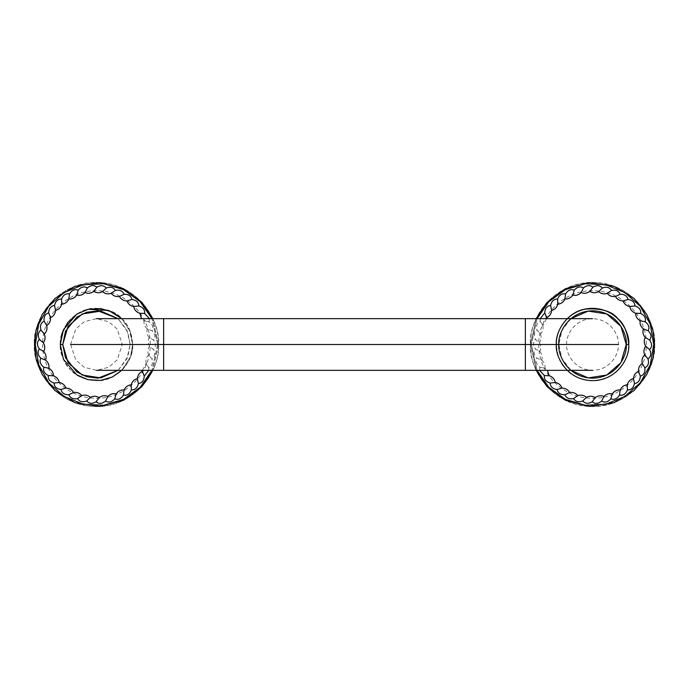 <?xml version="1.0" encoding="UTF-8"?>
<svg xmlns="http://www.w3.org/2000/svg" width="689" height="689" viewBox="0 0 689 689"><rect width="100%" height="100%" fill="white"/><g stroke="black" fill="none" stroke-linecap="round" stroke-linejoin="round"><path stroke-width="0.52" stroke-dasharray="3.44 2.58" d="M646.282 344.5C647.023 315.786 621.254 290.017 592.54 290.758C563.826 290.017 538.057 315.786 538.798 344.5C538.057 373.214 563.826 398.983 592.54 398.242C621.254 398.983 647.023 373.214 646.282 344.5M628.712 344.5C630.168 355.085 619.316 380.182 592.54 380.672C565.764 380.182 554.912 355.085 556.367 344.5C554.74 326.689 574.557 306.717 592.54 308.327C604.744 309.473 613.27 313.004 618.111 318.921C624.036 323.761 627.567 332.287 628.712 344.5C630.323 362.483 610.351 382.3 592.54 380.672C581.103 379.708 572.929 376.513 568.02 371.095L567.409 370.518C574.058 378.924 599.439 388.441 618.343 369.855C636.593 350.632 626.637 325.415 618.111 318.921C611.608 310.403 586.434 300.456 567.211 318.671C548.616 337.532 558.09 362.939 566.496 369.605L566.53 369.64C560.837 364.791 557.444 356.411 556.367 344.5C555.386 329.807 568.554 311.91 584.66 309.197C600.92 307.854 612.073 311.092 618.111 318.921C624.036 323.761 627.567 332.287 628.712 344.5M570.914 318.662L562.017 330.238L558.848 344.5L562.017 358.762L570.914 370.337M556.367 344.5L558.848 344.5L556.367 344.5M150.202 344.5C150.943 315.786 125.174 290.017 96.46 290.758C67.746 290.017 41.977 315.786 42.718 344.5C41.977 373.214 67.746 398.983 96.46 398.242C125.174 398.983 150.943 373.214 150.202 344.5M132.632 344.5C134.088 355.085 123.236 380.182 96.46 380.672C69.684 380.182 58.832 355.085 60.287 344.5C58.66 326.689 78.477 306.717 96.46 308.327C108.664 309.473 117.19 313.004 122.031 318.921C127.956 323.761 131.487 332.287 132.632 344.5C134.243 362.483 114.271 382.3 96.46 380.672C85.023 379.708 76.849 376.513 71.94 371.095L71.329 370.518C77.978 378.924 103.359 388.441 122.263 369.855C140.513 350.632 130.557 325.415 122.031 318.921C115.528 310.403 90.354 300.456 71.131 318.671C52.536 337.532 62.01 362.939 70.416 369.605L70.45 369.64C64.757 364.791 61.364 356.411 60.287 344.5C59.306 329.807 72.474 311.91 88.58 309.197C104.84 307.854 115.993 311.092 122.031 318.921C127.956 323.761 131.487 332.287 132.632 344.5L129.11 328.92L121.772 318.662L130.514 332.305L132.632 344.5L130.514 356.695L121.772 370.337L130.514 356.695L132.632 344.5L130.152 344.5L126.983 330.238L118.086 318.662L127.818 332.184L130.152 344.5L132.632 344.5M118.086 370.337L126.983 358.762L130.152 344.5L127.818 356.816L118.086 370.337M530.53 344.5C529.755 376.625 557.634 405.778 589.758 406.45C623.838 408.921 655.489 378.657 654.55 344.5C655.325 312.375 627.446 283.222 595.322 282.55C561.242 280.078 529.591 310.343 530.53 344.5C528.041 326.362 546.644 283.334 592.54 282.49C638.436 283.334 657.039 326.362 654.55 344.5C657.039 362.638 638.436 405.666 592.54 406.51C546.644 405.666 528.041 362.638 530.53 344.5L536.171 370.337L530.53 344.5L531.357 344.5L537.084 370.337L531.357 344.5L530.53 344.5L536.171 318.662L530.53 344.5M537.084 318.662L531.357 344.5L537.084 318.662M546.61 318.662L542.811 325.604L540.202 321.169L540.193 318.662M542.811 325.604C543.569 328.937 542.76 331.753 540.383 334.044L537.076 330.1C535.887 325.802 536.929 322.822 540.202 321.169L542.811 325.604M540.383 334.044C541.675 337.205 541.339 340.116 539.375 342.777L535.456 339.427C533.579 335.388 534.113 332.279 537.076 330.1L540.383 334.044M539.375 342.777C541.166 345.68 541.313 348.608 539.814 351.554L535.405 348.884C532.881 345.215 532.898 342.054 535.456 339.427L539.375 342.777M539.814 351.554C542.062 354.12 542.691 356.98 541.692 360.132L536.903 358.228C533.811 355.024 533.312 351.907 535.405 348.884L539.814 351.554M541.692 360.132C544.336 362.293 545.421 365.015 544.965 368.288L539.926 367.203C536.343 364.541 535.336 361.553 536.903 358.228L541.692 360.132M539.565 370.337L539.926 367.203L544.965 368.288L547.471 370.337M34.45 344.5C33.675 376.625 61.554 405.778 93.678 406.45C127.758 408.921 159.409 378.657 158.47 344.5C159.245 312.375 131.366 283.222 99.242 282.55C65.162 280.078 33.511 310.343 34.45 344.5C31.961 326.362 50.564 283.334 96.46 282.49C142.356 283.334 160.959 326.362 158.47 344.5L152.829 318.662L158.47 344.5C160.959 362.638 142.356 405.666 96.46 406.51C50.564 405.666 31.961 362.638 34.45 344.5M157.643 344.5L151.916 318.662L157.643 344.5L158.47 344.5L152.829 370.337L158.47 344.5L157.643 344.5L151.916 370.337L157.643 344.5M142.382 370.337L146.189 363.396L148.798 367.84L148.807 370.337M146.189 363.396C145.431 360.063 146.24 357.255 148.617 354.956L151.924 358.9C153.113 363.198 152.071 366.178 148.798 367.84L146.189 363.396M148.617 354.956C147.325 351.795 147.661 348.884 149.625 346.222L153.544 349.581C155.421 353.621 154.879 356.73 151.924 358.9L148.617 354.956M149.625 346.222C147.834 343.32 147.687 340.4 149.186 337.455L153.595 340.116C156.119 343.785 156.102 346.946 153.544 349.581L149.625 346.222M149.186 337.455C146.938 334.88 146.309 332.02 147.308 328.868L152.097 330.772C155.189 333.976 155.688 337.093 153.595 340.116L149.186 337.455M147.308 328.868C144.664 326.707 143.579 323.985 144.044 320.712L149.074 321.797C152.657 324.459 153.664 327.447 152.097 330.772L147.308 328.868M149.435 318.662L149.074 321.797L144.044 320.712L141.529 318.662M163.637 344.5L163.637 318.662L163.637 344.5L122.297 344.5L163.637 344.5L163.637 370.337L163.637 344.5L163.637 370.337L163.637 344.5L525.362 344.5L163.637 344.5L163.637 318.662L163.637 344.5M70.623 344.5L75.79 328.998L84.299 321.703L96.46 318.662L108.621 321.703L117.13 328.998L122.297 344.5L117.13 360.002L108.621 367.297L96.46 370.337L84.299 367.297L75.79 360.002L70.623 344.5M525.362 344.5L525.362 370.337L525.362 318.662L525.362 344.5L566.702 344.5C565.66 336.938 573.42 319.016 592.54 318.662C611.66 319.016 619.42 336.938 618.377 344.5C619.42 352.062 611.66 369.984 592.54 370.337C573.42 369.984 565.66 352.062 566.702 344.5L525.362 344.5L525.362 318.662L525.362 344.5"/><path stroke-width="1.03" d="M556.367 344.5C554.912 355.085 565.764 380.182 592.54 380.672C619.316 380.182 630.168 355.085 628.712 344.5C627.567 332.287 624.036 323.761 618.111 318.921C612.073 311.092 600.92 307.854 584.66 309.197C568.554 311.91 555.386 329.807 556.367 344.5C554.912 333.915 565.764 308.818 592.54 308.327C619.316 308.818 630.168 333.915 628.712 344.5C630.168 355.085 619.316 380.182 592.54 380.672C565.764 380.182 554.912 355.085 556.367 344.5M570.914 370.337L588.173 377.908L606.802 375.023L620.961 362.595L626.232 344.5L620.961 326.405L606.802 313.977L588.173 311.092L570.914 318.662M626.232 344.5L628.712 344.5L626.232 344.5C627.584 334.647 617.482 311.264 592.54 310.808C567.598 311.264 557.496 334.647 558.848 344.5C557.496 354.353 567.598 377.736 592.54 378.192C617.482 377.736 627.584 354.353 626.232 344.5M60.287 344.5L63.448 359.279L76.78 374.85L87.916 379.648L100.508 380.449L112.402 376.969L121.772 370.337L112.402 376.969L100.508 380.449L87.916 379.648L76.78 374.85L63.448 359.279L60.287 344.5L62.768 344.5L68.039 362.595L82.198 375.023L100.827 377.908L118.086 370.337L97.967 378.158L86.702 376.745L76.979 371.991L65.498 357.78L62.768 344.5L60.287 344.5L63.448 329.721L76.78 314.15L87.916 309.352L100.508 308.551L112.402 312.031L121.772 318.662L108.845 310.515L88.261 309.266L77.073 313.96L67.798 322.435L62.07 333.295L60.287 344.5M118.086 318.662L100.827 311.092L82.198 313.977L68.039 326.405L62.768 344.5L65.498 331.22L76.979 317.009L86.702 312.255L97.967 310.842L118.086 318.662M654.55 344.5L652.948 330.505L646.799 314.477L634.069 298.458L614.071 286.348L589.31 282.576L565.316 288.786L547.075 302.333L536.171 318.662L547.075 302.333L565.316 288.786L589.31 282.576L614.071 286.348L634.069 298.458L646.799 314.477L652.948 330.505L654.55 344.5L652.948 358.495L646.799 374.523L634.069 390.542L614.071 402.652L589.31 406.424L565.316 400.214L547.075 386.667L536.171 370.337L547.075 386.667L565.316 400.214L589.31 406.424L614.071 402.652L634.069 390.542L646.799 374.523L652.948 358.495L654.55 344.5L653.723 344.5L650.261 324.2L640.253 306.2L624.845 292.541L605.769 284.764L585.202 283.756L565.462 289.63L548.797 301.722L537.084 318.662L548.797 301.722L565.462 289.63L585.202 283.756L605.769 284.764L624.845 292.541L640.253 306.2L650.261 324.2L653.723 344.5L654.55 344.5M537.084 370.337L548.797 387.278L565.462 399.37L585.202 405.244L605.769 404.236L624.845 396.459L640.253 382.8L650.261 364.8L653.723 344.5L650.261 364.8L640.253 382.8L624.845 396.459L605.769 404.236L585.202 405.244L565.462 399.37L548.797 387.278L537.084 370.337M581.163 292.541C578.786 294.987 575.987 295.848 572.766 295.116L574.256 290.19C577.201 286.839 580.267 286.09 583.445 287.924L581.163 292.541L583.445 287.924C586.907 285.108 590.051 284.867 592.885 287.201L589.87 291.369L588.242 292.351C585.865 293.54 583.505 293.6 581.163 292.541L581.327 292.214M572.766 295.116C570.819 297.932 568.201 299.241 564.902 299.052L565.566 293.936C567.925 290.155 570.819 288.906 574.256 290.19L572.878 294.771M564.902 299.052C563.456 302.135 561.087 303.858 557.797 304.219L557.616 299.069C559.313 294.944 561.966 293.238 565.566 293.936L564.963 298.69M557.797 304.219C556.876 307.501 554.826 309.594 551.639 310.481L550.614 305.434C551.613 301.093 553.947 298.966 557.616 299.069L557.797 303.858M551.639 310.481C551.278 313.874 549.598 316.277 546.601 317.681L544.758 312.866C545.025 308.422 546.98 305.942 550.614 305.434L551.579 310.128M540.193 318.662L544.758 312.866L546.48 317.336M546.601 317.681L546.61 318.662M547.471 370.337L549.159 375.772M549.521 375.798C552.724 376.986 554.636 379.2 555.265 382.447L550.149 383.058C545.903 381.706 543.974 379.2 544.379 375.557L549.521 375.798L544.379 375.557L539.565 370.337M555.265 382.447C558.615 383.093 560.863 384.97 562.017 388.071L557.074 389.509C552.656 388.872 550.347 386.727 550.149 383.058L554.903 382.481M562.017 388.071C565.428 388.148 567.96 389.629 569.605 392.497L564.963 394.737C560.51 394.831 557.875 393.092 557.074 389.509L561.664 388.157M569.605 392.497C572.981 392.015 575.72 393.057 577.813 395.615L573.61 398.587C569.226 399.422 566.349 398.13 564.963 394.737L569.269 392.644M577.813 395.615C581.077 394.59 583.945 395.167 586.434 397.346L582.765 400.964C578.588 402.505 575.53 401.713 573.61 398.587L577.511 395.813M586.434 397.346C589.474 395.796 592.402 395.891 595.21 397.631L592.196 401.808C588.32 404.012 585.185 403.737 582.765 400.964L586.167 397.587M595.21 397.631C597.957 395.598 600.86 395.21 603.917 396.468L601.626 401.084C598.173 403.892 595.029 404.133 592.196 401.808L594.995 397.915M603.917 396.468C606.294 394.013 609.093 393.152 612.314 393.884L610.816 398.81C607.879 402.161 604.813 402.91 601.626 401.084L603.753 396.786M612.314 393.884C614.252 391.068 616.879 389.759 620.178 389.957L619.506 395.064C617.155 398.845 614.261 400.094 610.816 398.81L612.202 394.229M620.178 389.957C621.624 386.865 623.993 385.142 627.283 384.781L627.464 389.931C625.767 394.056 623.114 395.762 619.506 395.064L620.117 390.31M627.283 384.781C628.204 381.499 630.254 379.406 633.441 378.519L634.466 383.566C633.467 387.907 631.133 390.034 627.464 389.931L627.283 385.151M633.441 378.519C633.802 375.126 635.482 372.723 638.479 371.319L640.322 376.134C640.055 380.578 638.1 383.058 634.466 383.566L633.501 378.872M638.479 371.319C638.281 367.917 639.547 365.273 642.269 363.396L644.878 367.84C645.343 372.267 643.827 375.031 640.322 376.134L638.6 371.664M642.269 363.396C641.511 360.063 642.32 357.255 644.697 354.956L648.004 358.9C649.193 363.198 648.151 366.178 644.878 367.84L642.441 363.714M644.697 354.956C643.405 351.795 643.741 348.884 645.705 346.222L649.624 349.581C651.501 353.621 650.959 356.73 648.004 358.9L644.921 355.24M645.705 346.222C643.914 343.32 643.767 340.4 645.266 337.455L649.675 340.116C652.199 343.785 652.182 346.946 649.624 349.581L645.972 346.472M645.266 337.455C643.018 334.88 642.389 332.02 643.388 328.868L648.177 330.772C651.269 333.976 651.768 337.093 649.675 340.116L645.567 337.644M643.388 328.868C640.744 326.707 639.659 323.985 640.124 320.712L645.154 321.797C648.737 324.459 649.744 327.447 648.177 330.772L643.724 329.015M640.124 320.712C637.161 319.016 635.637 316.509 635.559 313.202L640.701 313.452C644.671 315.484 646.153 318.266 645.154 321.797L640.469 320.798M635.559 313.202C632.356 312.014 630.444 309.8 629.815 306.553L634.939 305.942C639.185 307.294 641.106 309.8 640.701 313.452L635.921 313.237M629.815 306.553C626.465 305.907 624.217 304.03 623.063 300.938L628.015 299.491C632.424 300.128 634.733 302.282 634.939 305.942L630.177 306.519M623.063 300.938C619.652 300.852 617.12 299.37 615.475 296.503L620.117 294.272C624.578 294.169 627.205 295.908 628.015 299.491L623.416 300.843M615.475 296.503C612.099 296.985 609.36 295.943 607.267 293.385L611.479 290.413C615.854 289.578 618.731 290.87 620.117 294.272L615.811 296.356M607.267 293.385C604.012 294.41 601.135 293.833 598.655 291.654L602.315 288.036C606.492 286.495 609.55 287.287 611.479 290.413L607.569 293.187M598.655 291.654C595.606 293.204 592.678 293.109 589.87 291.369L592.885 287.201C596.76 284.988 599.904 285.263 602.315 288.036L598.913 291.413M152.829 318.662L141.925 302.333L123.684 288.786L99.69 282.576L74.929 286.348L54.931 298.458L42.201 314.477L36.052 330.505L34.45 344.5L36.052 358.495L42.201 374.523L54.931 390.542L74.929 402.652L99.69 406.424L123.684 400.214L141.925 386.667L152.829 370.337L141.925 386.667L123.684 400.214L99.69 406.424L74.929 402.652L54.931 390.542L42.201 374.523L36.052 358.495L34.45 344.5L35.277 344.5L38.739 364.8L48.747 382.8L64.155 396.459L83.231 404.236L103.798 405.244L123.538 399.37L140.203 387.278L151.916 370.337L140.203 387.278L123.538 399.37L103.798 405.244L83.231 404.236L64.155 396.459L48.747 382.8L38.739 364.8L35.277 344.5L34.45 344.5L36.052 330.505L42.201 314.477L54.931 298.458L74.929 286.348L99.69 282.576L123.684 288.786L141.925 302.333L152.829 318.662M151.916 318.662L140.203 301.722L123.538 289.63L103.798 283.756L83.231 284.764L64.155 292.541L48.747 306.2L38.739 324.2L35.277 344.5L38.739 324.2L48.747 306.2L64.155 292.541L83.231 284.764L103.798 283.756L123.538 289.63L140.203 301.722L151.916 318.662M85.083 292.541C82.706 294.987 79.907 295.848 76.686 295.116L78.176 290.19C81.121 286.839 84.187 286.09 87.365 287.924L85.083 292.541L87.365 287.924C90.827 285.108 93.971 284.867 96.805 287.201L93.79 291.369L92.162 292.351C89.785 293.54 87.425 293.6 85.083 292.541L85.247 292.214M76.686 295.116C74.739 297.932 72.121 299.241 68.822 299.052L69.486 293.936C71.845 290.155 74.739 288.906 78.176 290.19L76.798 294.771M68.822 299.052C67.376 302.135 65.007 303.858 61.717 304.219L61.536 299.069C63.233 294.944 65.886 293.238 69.486 293.936L68.883 298.69M61.717 304.219C60.796 307.501 58.746 309.594 55.559 310.481L54.534 305.434C55.533 301.093 57.867 298.966 61.536 299.069L61.717 303.858M55.559 310.481C55.198 313.874 53.518 316.277 50.521 317.681L48.678 312.866C48.945 308.422 50.9 305.942 54.534 305.434L55.499 310.128M50.521 317.681C50.719 321.091 49.453 323.727 46.731 325.604L44.122 321.169C43.657 316.733 45.173 313.969 48.678 312.866L50.4 317.336M46.731 325.604C47.489 328.937 46.68 331.753 44.303 334.044L40.995 330.1C39.807 325.802 40.849 322.822 44.122 321.169L46.559 325.286M44.303 334.044C45.595 337.205 45.259 340.116 43.295 342.777L39.376 339.427C37.499 335.388 38.033 332.279 40.995 330.1L44.079 333.76M43.295 342.777C45.086 345.68 45.233 348.608 43.734 351.554L39.325 348.884C36.801 345.215 36.818 342.054 39.376 339.427L43.028 342.536M43.734 351.554C45.982 354.12 46.611 356.98 45.612 360.132L40.823 358.228C37.731 355.024 37.232 351.907 39.325 348.884L43.433 351.356M45.612 360.132C48.256 362.293 49.341 365.015 48.885 368.288L43.846 367.203C40.263 364.541 39.256 361.553 40.823 358.228L45.285 359.985M48.885 368.288C51.839 369.984 53.363 372.491 53.441 375.798L48.299 375.557C44.329 373.524 42.847 370.734 43.846 367.203L48.531 368.202M53.441 375.798C56.644 376.986 58.556 379.2 59.185 382.447L54.069 383.058C49.823 381.706 47.894 379.2 48.299 375.557L53.079 375.772M59.185 382.447C62.535 383.093 64.783 384.97 65.937 388.071L60.994 389.509C56.576 388.872 54.267 386.727 54.069 383.058L58.823 382.481M65.937 388.071C69.348 388.148 71.88 389.629 73.525 392.497L68.883 394.737C64.43 394.831 61.795 393.092 60.994 389.509L65.584 388.157M73.525 392.497C76.901 392.015 79.64 393.057 81.733 395.615L77.53 398.587C73.146 399.422 70.269 398.13 68.883 394.737L73.189 392.644M81.733 395.615C84.997 394.59 87.865 395.167 90.354 397.346L86.685 400.964C82.508 402.505 79.45 401.713 77.53 398.587L81.431 395.813M90.354 397.346C93.394 395.796 96.322 395.891 99.13 397.631L96.115 401.808C92.24 404.012 89.105 403.737 86.685 400.964L90.087 397.587M99.13 397.631C101.877 395.598 104.78 395.21 107.837 396.468L105.546 401.084C102.093 403.892 98.949 404.133 96.115 401.808L98.915 397.915M107.837 396.468C110.214 394.013 113.013 393.152 116.234 393.884L114.736 398.81C111.799 402.161 108.733 402.91 105.546 401.084L107.673 396.786M116.234 393.884C118.172 391.068 120.799 389.759 124.098 389.957L123.426 395.064C121.075 398.845 118.181 400.094 114.736 398.81L116.122 394.229M124.098 389.957C125.544 386.865 127.913 385.142 131.203 384.781L131.384 389.931C129.687 394.056 127.034 395.762 123.426 395.064L124.037 390.31M131.203 384.781C132.124 381.499 134.174 379.406 137.361 378.519L138.386 383.566C137.387 387.907 135.053 390.034 131.384 389.931L131.203 385.151M137.361 378.519C137.722 375.126 139.402 372.723 142.399 371.319L144.242 376.134C143.975 380.578 142.02 383.058 138.386 383.566L137.421 378.872M148.807 370.337L144.242 376.134L142.52 371.664M142.399 371.319L142.382 370.337M141.529 318.662L139.841 313.237M139.479 313.202C136.276 312.014 134.364 309.8 133.735 306.553L138.859 305.942C143.105 307.294 145.026 309.8 144.621 313.452L139.479 313.202L144.621 313.452L149.435 318.662M133.735 306.553C130.385 305.907 128.137 304.03 126.983 300.938L131.935 299.491C136.344 300.128 138.653 302.282 138.859 305.942L134.097 306.519M126.983 300.938C123.572 300.852 121.04 299.37 119.395 296.503L124.037 294.272C128.498 294.169 131.125 295.908 131.935 299.491L127.336 300.843M119.395 296.503C116.019 296.985 113.28 295.943 111.187 293.385L115.399 290.413C119.774 289.578 122.651 290.87 124.037 294.272L119.731 296.356M111.187 293.385C107.932 294.41 105.055 293.833 102.575 291.654L106.235 288.036C110.412 286.495 113.47 287.287 115.399 290.413L111.489 293.187M102.575 291.654C99.526 293.204 96.598 293.109 93.79 291.369L96.805 287.201C100.68 284.988 103.824 285.263 106.235 288.036L102.833 291.413M163.637 344.5L70.623 344.5L163.637 344.5L163.637 318.662L163.637 370.337L163.637 344.5L525.362 344.5L525.362 370.337L525.362 344.5L163.637 344.5L163.637 370.337L163.637 344.5M525.362 344.5L525.362 318.662L525.362 344.5L525.362 318.662L525.362 344.5L618.377 344.5L525.362 344.5L525.362 370.337L525.362 344.5M592.54 318.662L96.46 318.662M592.54 370.337L96.46 370.337"/></g></svg>
